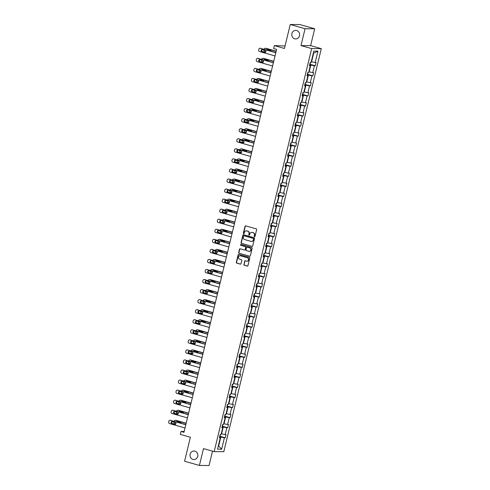 <?xml version="1.0" encoding="UTF-8"?>
<svg xmlns="http://www.w3.org/2000/svg" width="490" height="490" viewBox="0 0 490 490"><rect width="100%" height="100%" fill="white"/><g stroke="black" fill="none" stroke-linecap="round" stroke-linejoin="round"><path stroke-width="0.73" d="M194.946 451.155A4.263 3.926 -89.7 0 0 193.967 451.021A4.263 3.926 -89.7 0 0 190.053 454.726A4.263 3.926 -89.7 0 0 192.95 459.406A4.263 3.926 -89.7 0 0 193.924 459.547A4.263 3.926 -89.7 0 0 197.838 455.835A4.263 3.926 -89.7 0 0 194.946 451.155M296.701 30.539A4.263 3.926 -89.7 0 0 295.727 30.405A4.263 3.926 -89.7 0 0 291.813 34.11A4.263 3.926 -89.7 0 0 294.704 38.79A4.263 3.926 -89.7 0 0 295.678 38.931A4.263 3.926 -89.7 0 0 299.592 35.225A4.263 3.926 -89.7 0 0 296.701 30.539M254.512 236.713A0.459 0.423 -89.7 0 0 255.027 236.382L256.656 229.663A0.655 0.6 -89.7 0 0 256.227 228.861L245.747 225.878A0.655 0.6 -89.7 0 0 245.012 226.349L243.383 233.069A0.459 0.423 -89.7 0 0 243.787 233.644A0.459 0.423 -89.7 0 0 244.198 233.301L244.412 232.432A2.095 1.929 -89.7 0 1 246.764 230.937L247.634 231.188A2.095 1.929 -89.7 0 1 249.006 233.742L248.798 234.612A0.459 0.423 -89.7 0 0 249.202 235.182A0.459 0.423 -89.7 0 0 249.612 234.845L249.827 233.975A2.095 1.929 -89.7 0 1 252.179 232.481L253.048 232.726A2.095 1.929 -89.7 0 1 254.426 235.28L254.212 236.149A0.459 0.423 -89.7 0 0 254.512 236.713M290.239 24.5L299.868 24.549L314.696 28.769L305.068 28.72L290.239 24.5L284.439 48.473L274.351 45.607L273.647 48.541L276.611 49.386L183.977 432.296L181.006 431.451L180.302 434.385L190.383 437.252L184.583 461.231L199.412 465.451L209.046 465.5L212.513 451.161M243.849 264.459A0.655 0.6 -89.7 0 0 244.277 265.255L247.217 266.095A0.655 0.6 -89.7 0 0 247.952 265.629L249.759 258.163A0.655 0.6 -89.7 0 0 249.33 257.366L238.851 254.384A0.655 0.6 -89.7 0 0 238.116 254.849L236.309 262.315A0.655 0.6 -89.7 0 0 236.737 263.112L240.29 264.122A0.655 0.6 -89.7 0 0 241.025 263.657L241.797 260.46A0.655 0.6 -89.7 0 0 241.368 259.663L239.61 259.161A1.752 1.611 -89.7 0 1 240.027 255.719A1.752 1.611 -89.7 0 1 240.425 255.774L247.328 257.74A1.752 1.611 -89.7 0 1 246.905 261.182A1.752 1.611 -89.7 0 1 246.507 261.127L245.355 260.796A0.655 0.6 -89.7 0 0 244.62 261.262L244.112 264.459A0.655 0.6 -89.7 0 0 244.541 265.262L247.481 266.095A0.655 0.6 -89.7 0 0 247.499 266.101M305.068 28.72L300.989 45.576L311.665 48.614L214.167 451.633L203.491 448.595L199.412 465.451M251.976 246.421A0.655 0.6 -89.7 0 0 252.711 245.949L254.518 238.489A0.655 0.6 -89.7 0 0 254.09 237.687L243.61 234.704A0.655 0.6 -89.7 0 0 242.875 235.175L241.068 242.636A0.655 0.6 -89.7 0 0 241.496 243.438L252.24 246.421A0.655 0.6 -89.7 0 0 252.258 246.427M252.142 248.326L250.335 255.792A0.655 0.6 -89.7 0 1 249.6 256.258L239.12 253.275A0.655 0.6 -89.7 0 1 238.691 252.473L239.463 249.281A0.655 0.6 -89.7 0 1 240.198 248.816L244.449 250.023A0.655 0.6 -89.7 0 0 245.184 249.557L245.698 247.438A0.655 0.6 -89.7 0 0 245.263 246.642L240.841 245.38A0.459 0.423 -89.7 0 1 240.951 244.479A0.459 0.423 -89.7 0 1 241.056 244.492L251.713 247.524A0.655 0.6 -89.7 0 1 252.142 248.326M219.508 437.368L220.286 437.76L219.416 437.754L220.194 434.532L221.064 434.538L222.717 427.703L221.847 427.703L222.625 424.475L223.495 424.481L225.149 417.652L224.279 417.645L225.057 414.424L225.927 414.43L227.581 407.594L226.711 407.588L227.489 404.366L228.364 404.373L230.012 397.543L229.142 397.537L229.92 394.315L230.796 394.315L232.45 387.486L231.574 387.48L232.352 384.258L233.228 384.264L234.882 377.429L234.006 377.429L234.79 374.207L235.659 374.207L237.313 367.377L236.437 367.371L237.221 364.15L238.091 364.156L239.745 357.32L238.875 357.32L239.653 354.092L240.523 354.099L242.176 347.269L241.307 347.263L242.085 344.041L242.954 344.047L244.608 337.212L243.738 337.206L244.516 333.984L245.392 333.99L247.04 327.161L246.17 327.155L246.948 323.933L247.824 323.939L249.477 317.104L248.602 317.097L249.379 313.876L250.255 313.882L251.909 307.052L251.033 307.046L251.817 303.825L252.687 303.825L254.341 296.995L253.465 296.989L254.249 293.767L255.119 293.773L256.772 286.938L255.903 286.938L256.68 283.716L257.55 283.716L259.204 276.887L258.334 276.881L259.112 273.659L259.982 273.665L261.636 266.829L260.766 266.829L261.544 263.602L262.413 263.608L264.067 256.778L263.197 256.772L263.975 253.55L264.851 253.557L266.499 246.721L265.629 246.715L266.407 243.493L267.283 243.499L268.937 236.67L268.061 236.664L268.845 233.442L269.714 233.448L271.368 226.613L270.492 226.607L271.276 223.385L272.146 223.391L273.8 216.562L272.924 216.556L273.708 213.334L274.578 213.334L276.231 206.504L275.362 206.498L276.139 203.276L277.009 203.283L278.663 196.447L277.793 196.447L278.571 193.225L279.441 193.225L281.095 186.396L280.225 186.39L281.003 183.168L281.879 183.174L283.526 176.339L282.657 176.339L283.434 173.111L284.31 173.117L285.964 166.288L285.088 166.282L285.866 163.06L286.742 163.066L288.396 156.23L287.52 156.224L288.304 153.003L289.174 153.009L290.827 146.179L289.951 146.173L290.735 142.951L291.605 142.951L293.259 136.122L292.389 136.116L293.167 132.894L294.037 132.9L295.691 126.065L294.821 126.065L295.599 122.843L296.468 122.843L298.122 116.014L297.252 116.008L298.03 112.786L298.906 112.792L300.554 105.956L299.684 105.956L300.462 102.729L301.338 102.735L302.985 95.905L302.116 95.899L302.894 92.677L303.769 92.684L305.423 85.848L304.547 85.848L305.331 82.62L306.201 82.626L307.855 75.797L306.979 75.791L307.763 72.569L308.633 72.575L310.286 65.74L309.417 65.734L310.195 62.512L311.064 62.518L313.827 51.107L317.937 51.132L315.18 62.542L316.05 62.542L315.272 65.764L314.396 65.764L312.749 72.594L313.618 72.6L312.841 75.821L311.965 75.815L310.311 82.651L311.187 82.651L310.409 85.879L309.533 85.873L307.879 92.702L308.755 92.708L307.971 95.93L307.101 95.924L305.448 102.759L306.324 102.765L305.54 105.987L304.67 105.981L303.016 112.81L303.886 112.816L303.108 116.038L302.238 116.032L300.584 122.868L301.454 122.874L300.676 126.095L299.807 126.089L298.153 132.919L299.023 132.925L298.245 136.147L297.369 136.147L295.721 142.976L296.591 142.982L295.813 146.204L294.937 146.198L293.29 153.033L294.159 153.033L293.381 156.255L292.506 156.255L290.852 163.084L291.728 163.09L290.944 166.312L290.074 166.306L288.42 173.142L289.296 173.142L288.512 176.369L287.642 176.363L285.989 183.193L286.858 183.199L286.08 186.421L285.211 186.414L283.557 193.25L284.427 193.256L283.649 196.478L282.779 196.472L281.125 203.301L281.995 203.307L281.217 206.529L280.347 206.529L278.694 213.358L279.563 213.364L278.786 216.586L277.91 216.58L276.262 223.409L277.132 223.416L276.354 226.637L275.478 226.637L273.824 233.467L274.7 233.473L273.922 236.695L273.046 236.688L271.393 243.524L272.269 243.524L271.485 246.752L270.615 246.746L268.961 253.575L269.837 253.581L269.053 256.803L268.183 256.797L266.529 263.632L267.399 263.632L266.621 266.86L265.752 266.854L264.098 273.683L264.968 273.69L264.19 276.911L263.32 276.905L261.666 283.741L262.536 283.747L261.758 286.969L260.882 286.962L259.235 293.792L260.104 293.798L259.326 297.02L258.451 297.02L256.797 303.849L257.673 303.855L256.895 307.077L256.019 307.071L254.365 313.906L255.241 313.906L254.457 317.128L253.587 317.128L251.934 323.957L252.809 323.964L252.025 327.185L251.156 327.179L249.502 334.015L250.372 334.015L249.594 337.243L248.724 337.236L247.07 344.066L247.94 344.072L247.162 347.294L246.292 347.288L244.639 354.123L245.508 354.129L244.731 357.351L243.861 357.345L242.207 364.174L243.077 364.18L242.299 367.402L241.423 367.396L239.775 374.231L240.645 374.238L239.867 377.459L238.991 377.453L237.338 384.283L238.214 384.289L237.43 387.51L236.56 387.51L234.906 394.34L235.782 394.346L234.998 397.568L234.128 397.562L232.474 404.397L233.35 404.397L232.566 407.619L231.696 407.619L230.043 414.448L230.913 414.454L230.135 417.676L229.265 417.67L227.611 424.505L228.481 424.505L227.703 427.733L226.833 427.727L225.18 434.557L226.049 434.563L225.271 437.784L224.396 437.778L221.639 449.189L217.523 449.165L220.286 437.76M311.665 48.614L321.299 48.663L223.795 451.682L214.167 451.633M222.093 426.68L223.244 427.011L221.59 433.846L221.253 433.748M221.59 433.846L225.18 434.557M223.244 427.011L226.833 427.727M221.939 427.311L222.717 427.703M224.524 416.629L225.676 416.959L224.028 423.789L223.685 423.691M224.028 423.789L227.611 424.505M225.676 416.959L229.265 417.67M224.371 417.26L225.149 417.652M226.956 406.571L228.113 406.902L226.46 413.732L226.123 413.64M226.46 413.732L230.043 414.448M228.113 406.902L231.696 407.619M226.803 407.202L227.581 407.594M229.387 396.52L230.545 396.845L228.891 403.68L228.554 403.582M228.891 403.68L232.474 404.397M230.545 396.845L234.128 397.562M229.234 397.151L230.012 397.543M231.819 386.463L232.977 386.794L231.323 393.623L230.986 393.531M231.323 393.623L234.906 394.34M232.977 386.794L236.56 387.51M231.666 387.094L232.45 387.486M234.257 376.412L235.408 376.737L233.755 383.572L233.418 383.474M233.755 383.572L237.338 384.283M235.408 376.737L238.991 377.453M234.104 377.043L234.882 377.429M236.688 366.355L237.84 366.685L236.186 373.515L235.849 373.417M236.186 373.515L239.775 374.231M237.84 366.685L241.423 367.396M236.535 366.986L237.313 367.377M239.12 356.304L240.272 356.628L238.618 363.464L238.281 363.366M238.618 363.464L242.207 364.174M240.272 356.628L243.861 357.345M238.967 356.928L239.745 357.32M241.552 346.246L242.703 346.577L241.056 353.406L240.713 353.308M241.056 353.406L244.639 354.123M242.703 346.577L246.292 347.288M241.399 346.877L242.176 347.269M243.983 336.189L245.141 336.52L243.487 343.349L243.15 343.257M243.487 343.349L247.07 344.066M245.141 336.52L248.724 337.236M243.83 336.82L244.608 337.212M246.415 326.138L247.573 326.469L245.919 333.298L245.582 333.2M245.919 333.298L249.502 334.015M247.573 326.469L251.156 327.179M246.262 326.769L247.04 327.161M248.846 316.081L250.004 316.411L248.35 323.241L248.014 323.149M248.35 323.241L251.934 323.957M250.004 316.411L253.587 317.128M248.693 316.712L249.477 317.104M251.278 306.03L252.436 306.354L250.782 313.19L250.445 313.092M250.782 313.19L254.365 313.906M252.436 306.354L256.019 307.071M251.131 306.66L251.909 307.052M253.716 295.972L254.867 296.303L253.214 303.132L252.877 303.041M253.214 303.132L256.797 303.849M254.867 296.303L258.451 297.02M253.563 296.603L254.341 296.995M256.148 285.921L257.299 286.246L255.645 293.081L255.308 292.983M255.645 293.081L259.235 293.792M257.299 286.246L260.882 286.962M255.994 286.552L256.772 286.938M258.579 275.864L259.731 276.195L258.083 283.024L257.74 282.926M258.083 283.024L261.666 283.741M259.731 276.195L263.32 276.905M258.426 276.495L259.204 276.887M261.011 265.813L262.162 266.137L260.515 272.973L260.178 272.875M260.515 272.973L264.098 273.683M262.162 266.137L265.752 266.854M260.858 266.438L261.636 266.829M263.442 255.756L264.6 256.086L262.946 262.916L262.609 262.818M262.946 262.916L266.529 263.632M264.6 256.086L268.183 256.797M263.289 256.386L264.067 256.778M265.874 245.698L267.032 246.029L265.378 252.858L265.041 252.767M265.378 252.858L268.961 253.575M267.032 246.029L270.615 246.746M265.721 246.329L266.499 246.721M268.306 235.647L269.463 235.972L267.81 242.807L267.473 242.709M267.81 242.807L271.393 243.524M269.463 235.972L273.046 236.688M268.159 236.278L268.937 236.67M270.743 225.59L271.895 225.921L270.241 232.75L269.904 232.658M270.241 232.75L273.824 233.467M271.895 225.921L275.478 226.637M270.59 226.221L271.368 226.613M273.175 215.539L274.327 215.863L272.673 222.699L272.336 222.601M272.673 222.699L276.262 223.409M274.327 215.863L277.91 216.58M273.022 216.17L273.8 216.562M275.607 205.482L276.758 205.812L275.104 212.642L274.768 212.55M275.104 212.642L278.694 213.358M276.758 205.812L280.347 206.529M275.454 206.112L276.231 206.504M278.038 195.43L279.19 195.755L277.542 202.591L277.199 202.493M277.542 202.591L281.125 203.301M279.19 195.755L282.779 196.472M277.885 196.055L278.663 196.447M280.47 185.373L281.628 185.704L279.974 192.533L279.637 192.435M279.974 192.533L283.557 193.25M281.628 185.704L285.211 186.414M280.317 186.004L281.095 186.396M282.901 175.316L284.059 175.647L282.405 182.482L282.069 182.384M282.405 182.482L285.989 183.193M284.059 175.647L287.642 176.363M282.748 175.947L283.526 176.339M285.333 165.265L286.491 165.596L284.837 172.425L284.5 172.327M284.837 172.425L288.42 173.142M286.491 165.596L290.074 166.306M285.18 165.896L285.964 166.288M287.765 155.208L288.922 155.538L287.269 162.368L286.932 162.276M287.269 162.368L290.852 163.084M288.922 155.538L292.506 156.255M287.618 155.838L288.396 156.23M290.203 145.156L291.354 145.481L289.7 152.317L289.363 152.219M289.7 152.317L293.29 153.033M291.354 145.481L294.937 146.198M290.049 145.787L290.827 146.179M292.634 135.099L293.786 135.43L292.132 142.259L291.795 142.167M292.132 142.259L295.721 142.976M293.786 135.43L297.369 136.147M292.481 135.73L293.259 136.122M295.066 125.048L296.217 125.373L294.57 132.208L294.227 132.11M294.57 132.208L298.153 132.919M296.217 125.373L299.807 126.089M294.913 125.679L295.691 126.065M297.497 114.991L298.655 115.322L297.001 122.151L296.664 122.059M297.001 122.151L300.584 122.868M298.655 115.322L302.238 116.032M297.344 115.622L298.122 116.014M299.929 104.94L301.087 105.264L299.433 112.1L299.096 112.002M299.433 112.1L303.016 112.81M301.087 105.264L304.67 105.981M299.776 105.564L300.554 105.956M302.361 94.882L303.518 95.213L301.865 102.043L301.528 101.945M301.865 102.043L305.448 102.759M303.518 95.213L307.101 95.924M302.207 95.513L302.985 95.905M304.792 84.825L305.95 85.156L304.296 91.991L303.959 91.893M304.296 91.991L307.879 92.702M305.95 85.156L309.533 85.873M304.645 85.456L305.423 85.848M307.23 74.774L308.382 75.105L306.728 81.934L306.391 81.836M306.728 81.934L310.311 82.651M308.382 75.105L311.965 75.815M307.077 75.405L307.855 75.797M309.662 64.717L310.813 65.047L309.159 71.877L308.822 71.785M309.159 71.877L312.749 72.594M310.813 65.047L314.396 65.764M309.509 65.348L310.286 65.74M317.937 51.132L313.698 53.122L311.591 61.826L311.254 61.728M311.591 61.826L315.18 62.542M285.045 45.956L274.351 45.607M300.989 45.576L310.623 45.625L314.696 28.769M310.623 45.625L321.299 48.663M184.173 431.463L181.006 431.451M218.35 445.765L218.712 445.765L220.812 437.068L219.661 436.737M218.369 445.673L221.639 449.189M313.698 53.122L313.337 53.122M220.812 437.068L224.396 437.778M309.894 64.239L315.272 65.764M307.463 74.29L312.841 75.821M305.031 84.347L310.409 85.879M302.6 94.399L307.971 95.93M300.162 104.456L305.54 105.987M297.73 114.507L303.108 116.038M295.299 124.564L300.676 126.095M292.867 134.615L298.245 136.147M290.435 144.673L295.813 146.204M288.004 154.73L293.381 156.255M285.572 164.781L290.944 166.312M283.14 174.838L288.512 176.369M280.703 184.889L286.08 186.421M278.271 194.946L283.649 196.478M275.839 204.998L281.217 206.529M273.408 215.055L278.786 216.586M270.976 225.112L276.354 226.637M268.545 235.163L273.922 236.695M266.113 245.221L271.485 246.752M263.675 255.272L269.053 256.803M261.243 265.329L266.621 266.86M258.812 275.38L264.19 276.911M256.38 285.437L261.758 286.969M253.949 295.488L259.326 297.02M251.517 305.546L256.895 307.077M249.085 315.603L254.457 317.128M246.648 325.654L252.025 327.185M244.216 335.711L249.594 337.243M241.784 345.762L247.162 347.294M239.353 355.82L244.731 357.351M236.921 365.871L242.299 367.402M234.489 375.928L239.867 377.459M232.058 385.979L237.43 387.51M229.626 396.036L234.998 397.568M227.189 406.094L232.566 407.619M224.757 416.145L230.135 417.676M222.325 426.202L227.703 427.733M219.894 436.253L225.271 437.784M254.751 236.701A0.459 0.423 -89.7 0 1 254.475 236.156L254.684 235.286A2.095 1.929 -89.7 0 0 253.312 232.726L253.048 232.726M251.829 232.413A2.095 1.929 -89.7 0 1 252.436 232.481L253.312 232.726M246.415 230.876A2.095 1.929 -89.7 0 1 247.021 230.937L247.897 231.188A2.095 1.929 -89.7 0 1 249.269 233.742L249.061 234.612A0.459 0.423 -89.7 0 0 249.337 235.163M245.723 225.878A0.655 0.6 -89.7 0 0 245.27 226.349L243.646 233.069A0.459 0.423 -89.7 0 0 243.922 233.62M243.591 234.698A0.655 0.6 -89.7 0 0 243.138 235.175L241.331 242.642A0.655 0.6 -89.7 0 0 241.76 243.438L252.24 246.421M253.538 238.949A0.459 0.423 -89.7 0 0 253.238 238.391L244.038 235.776A0.459 0.423 -89.7 0 0 243.524 236.1L243.297 237.019A2.095 1.929 -89.7 0 0 244.675 239.573L250.96 241.362A2.095 1.929 -89.7 0 0 253.312 239.867L253.796 238.955A0.459 0.423 -89.7 0 0 253.495 238.391L253.238 238.391M244.087 235.776A0.459 0.423 -89.7 0 1 244.296 235.776L253.495 238.391M251.572 241.429A2.095 1.929 -89.7 0 0 253.575 239.867L253.312 239.867M253.796 238.955L253.575 239.867M249.6 256.258L249.857 256.258A0.655 0.6 -89.7 0 0 249.876 256.264L239.12 253.275M240.18 248.81A0.655 0.6 -89.7 0 0 239.72 249.281L238.949 252.479A0.655 0.6 -89.7 0 0 239.377 253.275M244.724 250.029A0.655 0.6 -89.7 0 0 245.441 249.557L245.956 247.438A0.655 0.6 -89.7 0 0 245.527 246.642L240.841 245.38M241.08 244.504A0.459 0.423 -89.7 0 0 241.105 245.38M248.859 251.278A1.752 1.611 -89.7 0 0 250.862 249.814A1.752 1.611 -89.7 0 0 249.673 247.891L247.248 247.205A0.655 0.6 -89.7 0 0 246.513 247.671L245.998 249.79A0.655 0.6 -89.7 0 0 246.427 250.586L248.859 251.278M249.386 251.333A1.752 1.611 -89.7 0 0 249.937 247.897L249.673 247.891M247.505 247.205L247.248 247.205A0.655 0.6 -89.7 0 1 247.505 247.205L249.937 247.897M245.337 260.79A0.655 0.6 -89.7 0 0 244.884 261.268L244.112 264.459M247.04 261.176A1.752 1.611 -89.7 0 0 247.585 257.74L247.328 257.74M240.155 255.725A1.752 1.611 -89.7 0 1 240.688 255.78L247.585 257.74M238.832 254.377A0.655 0.6 -89.7 0 0 238.373 254.849L236.572 262.315A0.655 0.6 -89.7 0 0 237.001 263.112L240.547 264.122A0.655 0.6 -89.7 0 0 240.572 264.128M276.17 51.193L266.217 48.357A1.335 1.225 90.3 0 0 265.911 48.314L265.255 48.314A1.335 1.225 -89.7 0 0 264.092 49.208M265.255 48.314A1.335 1.225 -89.7 0 1 265.562 48.357L276.133 51.364M265.807 51.873L264.784 51.579A1.335 1.225 -89.7 0 1 263.908 49.962M309.741 64.38L310.623 62.518M267.644 49.57A1.066 0.98 -89.7 0 0 267.099 50.066M271.123 51.211A1.066 0.98 -89.7 0 0 270.407 50.354L267.558 49.545A1.066 0.98 -89.7 0 0 266.542 49.907M275.025 55.946L259.578 51.548A1.335 1.225 -89.7 0 1 258.702 49.925L258.861 49.282A1.335 1.225 -89.7 0 1 260.355 48.326L275.803 52.724M275.846 52.553L260.355 48.326M261.85 51.579A1.066 0.98 90.3 0 1 262.107 49.484A1.066 0.98 90.3 0 1 262.352 49.515L265.2 50.329A1.066 0.98 90.3 0 1 264.943 52.424A1.066 0.98 90.3 0 1 264.698 52.387L262.505 51.585A1.066 0.98 90.3 0 1 262.438 49.539M265.262 52.369L262.505 51.585M260.049 48.283L260.704 48.29A1.335 1.225 90.3 0 1 261.005 48.332M273.739 61.25L263.779 58.414A1.335 1.225 90.3 0 0 263.479 58.371L262.824 58.365A1.335 1.225 -89.7 0 0 261.66 59.266M262.824 58.365A1.335 1.225 -89.7 0 1 263.13 58.408L273.696 61.415M263.375 61.924L262.352 61.636A1.335 1.225 -89.7 0 1 261.476 60.013M307.31 74.437L308.192 72.569M265.213 59.621A1.066 0.98 -89.7 0 0 264.667 60.123M268.692 61.268A1.066 0.98 -89.7 0 0 267.975 60.411L265.127 59.596A1.066 0.98 -89.7 0 0 264.11 59.964M271.307 71.301L261.348 68.471A1.335 1.225 90.3 0 0 261.041 68.422L260.392 68.422A1.335 1.225 -89.7 0 0 259.228 69.317M260.392 68.422A1.335 1.225 -89.7 0 1 260.698 68.465L271.264 71.473M260.943 71.981L259.921 71.687A1.335 1.225 -89.7 0 1 259.045 70.07M304.878 84.488L305.76 82.626M262.781 69.678A1.066 0.98 -89.7 0 0 262.236 70.174M266.26 71.32A1.066 0.98 -89.7 0 0 265.543 70.462L262.695 69.654A1.066 0.98 -89.7 0 0 261.678 70.015M272.587 66.003L257.146 61.605A1.335 1.225 -89.7 0 1 256.27 59.976L256.423 59.333A1.335 1.225 -89.7 0 1 257.924 58.383L273.371 62.781M273.408 62.61L257.924 58.383M259.418 61.636A1.066 0.98 90.3 0 1 259.675 59.535A1.066 0.98 90.3 0 1 259.921 59.572L262.769 60.38A1.066 0.98 90.3 0 1 262.511 62.481A1.066 0.98 90.3 0 1 262.266 62.444L260.074 61.636A1.066 0.98 90.3 0 1 260.006 59.596M262.83 62.42L260.074 61.636M257.618 58.341L258.273 58.341A1.335 1.225 90.3 0 1 258.573 58.383M270.155 76.054L254.714 71.663A1.335 1.225 -89.7 0 1 253.838 70.033L253.992 69.39A1.335 1.225 -89.7 0 1 255.492 68.435L270.939 72.832M270.976 72.661L255.492 68.435M256.987 71.687A1.066 0.98 90.3 0 1 257.244 69.592A1.066 0.98 90.3 0 1 257.489 69.623L260.331 70.438A1.066 0.98 90.3 0 1 260.08 72.532A1.066 0.98 90.3 0 1 259.835 72.496L257.636 71.693A1.066 0.98 90.3 0 1 257.575 69.647M260.398 72.477L257.636 71.693M255.186 68.392L255.835 68.398A1.335 1.225 90.3 0 1 256.141 68.441M268.875 81.358L258.916 78.522A1.335 1.225 90.3 0 0 258.61 78.48L257.961 78.474A1.335 1.225 -89.7 0 0 256.797 79.374M257.961 78.474A1.335 1.225 -89.7 0 1 258.267 78.522L268.832 81.53M258.512 82.032L257.489 81.744A1.335 1.225 -89.7 0 1 256.613 80.121M302.446 94.546L303.328 92.677M260.349 79.735A1.066 0.98 -89.7 0 0 259.804 80.231M263.828 81.377A1.066 0.98 -89.7 0 0 263.106 80.519L260.264 79.705A1.066 0.98 -89.7 0 0 259.247 80.072M267.724 86.111L252.283 81.714A1.335 1.225 -89.7 0 1 251.407 80.091L251.56 79.441A1.335 1.225 -89.7 0 1 253.061 78.492L268.502 82.89M268.545 82.718L253.061 78.492M254.555 81.744A1.066 0.98 90.3 0 1 254.812 79.643A1.066 0.98 90.3 0 1 255.057 79.68L257.899 80.489A1.066 0.98 90.3 0 1 257.648 82.59A1.066 0.98 90.3 0 1 257.403 82.553L255.204 81.744A1.066 0.98 90.3 0 1 255.143 79.705M257.967 82.528L255.204 81.744M252.754 78.449L253.404 78.449A1.335 1.225 90.3 0 1 253.71 78.498M266.444 91.41L256.484 88.58A1.335 1.225 90.3 0 0 256.178 88.537L255.529 88.531A1.335 1.225 -89.7 0 0 254.365 89.431M255.529 88.531A1.335 1.225 -89.7 0 1 255.835 88.574L266.401 91.581M256.08 92.089L255.051 91.795A1.335 1.225 -89.7 0 1 254.175 90.178M300.009 104.603L300.897 102.735M257.918 89.786A1.066 0.98 -89.7 0 0 257.373 90.283M261.397 91.428A1.066 0.98 -89.7 0 0 260.674 90.57L257.826 89.762A1.066 0.98 -89.7 0 0 256.815 90.123M265.292 96.163L249.845 91.771A1.335 1.225 -89.7 0 1 248.975 90.142L249.128 89.499A1.335 1.225 -89.7 0 1 250.629 88.549L266.07 92.941M266.113 92.775L250.629 88.549M252.123 91.795A1.066 0.98 90.3 0 1 252.381 89.701A1.066 0.98 90.3 0 1 252.62 89.737L255.468 90.546A1.066 0.98 90.3 0 1 255.217 92.641A1.066 0.98 90.3 0 1 254.971 92.61L252.773 91.802A1.066 0.98 90.3 0 1 252.711 89.762M255.535 92.586L252.773 91.802M250.323 88.5L250.972 88.506A1.335 1.225 90.3 0 1 251.278 88.549M264.012 101.467L254.053 98.631A1.335 1.225 90.3 0 0 253.746 98.588L253.097 98.588A1.335 1.225 -89.7 0 0 251.927 99.482M253.097 98.588A1.335 1.225 -89.7 0 1 253.404 98.631L263.969 101.638M253.649 102.141L252.62 101.853A1.335 1.225 -89.7 0 1 251.744 100.23M297.577 114.654L298.465 112.786M255.486 99.844A1.066 0.98 -89.7 0 0 254.935 100.34M258.959 101.485A1.066 0.98 -89.7 0 0 258.242 100.628L255.394 99.819A1.066 0.98 -89.7 0 0 254.384 100.181M262.861 106.22L247.413 101.822A1.335 1.225 -89.7 0 1 246.537 100.199L246.697 99.55A1.335 1.225 -89.7 0 1 248.197 98.6L263.638 102.998M263.681 102.827L248.197 98.6M249.692 101.853A1.066 0.98 90.3 0 1 249.943 99.752A1.066 0.98 90.3 0 1 250.188 99.788L253.036 100.597A1.066 0.98 90.3 0 1 252.779 102.698A1.066 0.98 90.3 0 1 252.54 102.661L250.341 101.853A1.066 0.98 90.3 0 1 250.28 99.813M253.103 102.643L250.341 101.853M247.891 98.557L248.54 98.564A1.335 1.225 90.3 0 1 248.846 98.606M261.58 111.524L251.621 108.688A1.335 1.225 90.3 0 0 251.315 108.645L250.666 108.639A1.335 1.225 -89.7 0 0 249.496 109.54M250.666 108.639A1.335 1.225 -89.7 0 1 250.966 108.682L261.538 111.689M251.217 112.198L250.188 111.904A1.335 1.225 -89.7 0 1 249.312 110.287M295.145 124.711L296.034 122.843M253.048 109.895A1.066 0.98 -89.7 0 0 252.503 110.391M256.527 111.536A1.066 0.98 -89.7 0 0 255.811 110.679L252.963 109.87A1.066 0.98 -89.7 0 0 251.952 110.238M260.429 116.277L244.982 111.879A1.335 1.225 -89.7 0 1 244.106 110.25L244.265 109.607A1.335 1.225 -89.7 0 1 245.76 108.658L261.207 113.049M261.25 112.884L245.76 108.658M247.26 111.904A1.066 0.98 90.3 0 1 247.511 109.809A1.066 0.98 90.3 0 1 247.756 109.846L250.604 110.654A1.066 0.98 90.3 0 1 250.347 112.749A1.066 0.98 90.3 0 1 250.102 112.718L247.909 111.91A1.066 0.98 90.3 0 1 247.842 109.87M250.666 112.694L247.909 111.91M245.459 108.615L246.109 108.615A1.335 1.225 90.3 0 1 246.415 108.658M259.143 121.575L249.19 118.739A1.335 1.225 90.3 0 0 248.883 118.696L248.234 118.696A1.335 1.225 -89.7 0 0 247.064 119.591M248.234 118.696A1.335 1.225 -89.7 0 1 248.534 118.739L259.106 121.747M248.779 122.255L247.756 121.961A1.335 1.225 -89.7 0 1 246.88 120.338M292.714 134.762L293.596 132.9M250.617 119.952A1.066 0.98 -89.7 0 0 250.072 120.448M254.096 121.594A1.066 0.98 -89.7 0 0 253.379 120.736L250.531 119.928A1.066 0.98 -89.7 0 0 249.514 120.289M257.997 126.328L242.55 121.93A1.335 1.225 -89.7 0 1 241.674 120.307L241.833 119.664A1.335 1.225 -89.7 0 1 243.328 118.709L258.775 123.106M258.818 122.935L243.328 118.709M244.829 121.961A1.066 0.98 90.3 0 1 245.08 119.866A1.066 0.98 90.3 0 1 245.325 119.897L248.173 120.712A1.066 0.98 90.3 0 1 247.916 122.806A1.066 0.98 90.3 0 1 247.671 122.77L245.478 121.961A1.066 0.98 90.3 0 1 245.41 119.921M248.234 122.751L245.478 121.961M243.022 118.666L243.677 118.672A1.335 1.225 90.3 0 1 243.983 118.715M256.711 131.632L246.752 128.797A1.335 1.225 90.3 0 0 246.452 128.754L245.796 128.748A1.335 1.225 -89.7 0 0 244.632 129.648M245.796 128.748A1.335 1.225 -89.7 0 1 246.103 128.79L256.674 131.798M246.348 132.306L245.325 132.012A1.335 1.225 -89.7 0 1 244.449 130.395M290.282 144.82L291.164 142.951M248.185 130.003A1.066 0.98 -89.7 0 0 247.64 130.499M251.664 131.651A1.066 0.98 -89.7 0 0 250.947 130.793L248.099 129.979A1.066 0.98 -89.7 0 0 247.083 130.346M255.566 136.385L240.118 131.988A1.335 1.225 -89.7 0 1 239.243 130.358L239.402 129.715A1.335 1.225 -89.7 0 1 240.896 128.766L256.344 133.164M256.386 132.992L240.896 128.766M242.391 132.012A1.066 0.98 90.3 0 1 242.648 129.917A1.066 0.98 90.3 0 1 242.893 129.954L245.741 130.763A1.066 0.98 90.3 0 1 245.484 132.857A1.066 0.98 90.3 0 1 245.239 132.827L243.046 132.018A1.066 0.98 90.3 0 1 242.979 129.979M245.802 132.802L243.046 132.018M240.59 128.723L241.245 128.723A1.335 1.225 90.3 0 1 241.546 128.766M254.279 141.684L244.32 138.848A1.335 1.225 90.3 0 0 244.02 138.805L243.365 138.805A1.335 1.225 -89.7 0 0 242.201 139.699M243.365 138.805A1.335 1.225 -89.7 0 1 243.671 138.848L254.237 141.855M243.916 142.363L242.893 142.069A1.335 1.225 -89.7 0 1 242.017 140.452M287.851 154.871L288.733 153.009M245.753 140.06A1.066 0.98 -89.7 0 0 245.208 140.556M249.232 141.702A1.066 0.98 -89.7 0 0 248.516 140.844L245.668 140.036A1.066 0.98 -89.7 0 0 244.651 140.397M251.848 151.741L241.889 148.905A1.335 1.225 90.3 0 0 241.582 148.862L240.933 148.856A1.335 1.225 -89.7 0 0 239.769 149.756M240.933 148.856A1.335 1.225 -89.7 0 1 241.239 148.899L251.805 151.912M241.484 152.415L240.461 152.127A1.335 1.225 -89.7 0 1 239.586 150.504M285.419 164.928L286.301 163.06M243.322 150.112A1.066 0.98 -89.7 0 0 242.777 150.614M246.801 151.759A1.066 0.98 -89.7 0 0 246.078 150.902L243.236 150.087A1.066 0.98 -89.7 0 0 242.219 150.454M249.416 161.792L239.457 158.962A1.335 1.225 90.3 0 0 239.151 158.913L238.501 158.913A1.335 1.225 -89.7 0 0 237.338 159.807M238.501 158.913A1.335 1.225 -89.7 0 1 238.808 158.956L249.373 161.963M239.053 162.472L238.024 162.178A1.335 1.225 -89.7 0 1 237.148 160.561M282.987 174.979L283.869 173.117M240.89 160.169A1.066 0.98 -89.7 0 0 240.345 160.665M244.369 161.81A1.066 0.98 -89.7 0 0 243.646 160.953L240.798 160.144A1.066 0.98 -89.7 0 0 239.788 160.506M246.985 171.849L237.025 169.013A1.335 1.225 90.3 0 0 236.719 168.97L236.07 168.964A1.335 1.225 -89.7 0 0 234.9 169.865M236.07 168.964A1.335 1.225 -89.7 0 1 236.376 169.013L246.942 172.021M236.621 172.523L235.592 172.235A1.335 1.225 -89.7 0 1 234.716 170.612M280.55 185.036L281.438 183.168M238.459 170.226A1.066 0.98 -89.7 0 0 237.907 170.722M241.938 171.868A1.066 0.98 -89.7 0 0 241.215 171.01L238.367 170.195A1.066 0.98 -89.7 0 0 237.356 170.563M244.553 181.9L234.594 179.071A1.335 1.225 90.3 0 0 234.287 179.028L233.638 179.022A1.335 1.225 -89.7 0 0 232.468 179.922M233.638 179.022A1.335 1.225 -89.7 0 1 233.938 179.064L244.51 182.072M234.189 182.58L233.16 182.286A1.335 1.225 -89.7 0 1 232.285 180.669M278.118 195.094L279.006 193.225M236.027 180.277A1.066 0.98 -89.7 0 0 235.476 180.773M239.5 181.919A1.066 0.98 -89.7 0 0 238.783 181.061L235.935 180.253A1.066 0.98 -89.7 0 0 234.924 180.614M242.115 191.958L232.162 189.122A1.335 1.225 90.3 0 0 231.856 189.079L231.207 189.079A1.335 1.225 -89.7 0 0 230.037 189.973M231.207 189.079A1.335 1.225 -89.7 0 1 231.507 189.122L242.078 192.129M231.758 192.631L230.729 192.343A1.335 1.225 -89.7 0 1 229.853 190.72M275.686 205.145L276.568 203.276M233.589 190.334A1.066 0.98 -89.7 0 0 233.044 190.831M237.068 191.976A1.066 0.98 -89.7 0 0 236.352 191.118L233.503 190.31A1.066 0.98 -89.7 0 0 232.487 190.671M239.684 202.015L229.724 199.179A1.335 1.225 90.3 0 0 229.424 199.136L228.769 199.13A1.335 1.225 -89.7 0 0 227.605 200.03M228.769 199.13A1.335 1.225 -89.7 0 1 229.075 199.173L239.647 202.18M229.32 202.689L228.297 202.395A1.335 1.225 -89.7 0 1 227.421 200.778M273.255 215.202L274.137 213.334M231.157 200.386A1.066 0.98 -89.7 0 0 230.612 200.882M234.637 202.027A1.066 0.98 -89.7 0 0 233.92 201.169L231.072 200.361A1.066 0.98 -89.7 0 0 230.055 200.729M237.252 212.066L227.293 209.23A1.335 1.225 90.3 0 0 226.993 209.187L226.337 209.187A1.335 1.225 -89.7 0 0 225.173 210.081M226.337 209.187A1.335 1.225 -89.7 0 1 226.643 209.23L237.209 212.237M226.888 212.746L225.865 212.452A1.335 1.225 -89.7 0 1 224.99 210.835M270.823 225.253L271.705 223.391M228.726 210.443A1.066 0.98 -89.7 0 0 228.181 210.939M232.205 212.084A1.066 0.98 -89.7 0 0 231.488 211.227L228.64 210.418A1.066 0.98 -89.7 0 0 227.623 210.78M234.82 222.123L224.861 219.287A1.335 1.225 90.3 0 0 224.555 219.244L223.906 219.238A1.335 1.225 -89.7 0 0 222.742 220.139M223.906 219.238A1.335 1.225 -89.7 0 1 224.212 219.281L234.777 222.289M224.457 222.797L223.434 222.503A1.335 1.225 -89.7 0 1 222.558 220.886M268.391 235.31L269.273 233.442M226.294 220.494A1.066 0.98 -89.7 0 0 225.749 220.996M229.773 222.142A1.066 0.98 -89.7 0 0 229.057 221.284L226.209 220.469A1.066 0.98 -89.7 0 0 225.192 220.837M232.389 232.174L222.429 229.338A1.335 1.225 90.3 0 0 222.123 229.296L221.474 229.296A1.335 1.225 -89.7 0 0 220.31 230.19M221.474 229.296A1.335 1.225 -89.7 0 1 221.78 229.338L232.346 232.346M222.025 232.854L221.002 232.56A1.335 1.225 -89.7 0 1 220.12 230.943M265.96 245.361L266.842 243.499M223.863 230.551A1.066 0.98 -89.7 0 0 223.318 231.047M227.342 232.193A1.066 0.98 -89.7 0 0 226.619 231.335L223.777 230.527A1.066 0.98 -89.7 0 0 222.76 230.888M253.128 146.437L237.687 142.045A1.335 1.225 -89.7 0 1 236.811 140.416L236.964 139.773A1.335 1.225 -89.7 0 1 238.465 138.817L253.912 143.215M253.949 143.043L238.465 138.817M239.959 142.069A1.066 0.98 90.3 0 1 240.216 139.975A1.066 0.98 90.3 0 1 240.461 140.005L243.31 140.82A1.066 0.98 90.3 0 1 243.052 142.915A1.066 0.98 90.3 0 1 242.807 142.878L240.608 142.076A1.066 0.98 90.3 0 1 240.547 140.03M243.371 142.86L240.608 142.076M238.158 138.774L238.808 138.78A1.335 1.225 90.3 0 1 239.114 138.823M250.696 156.494L235.255 152.096A1.335 1.225 -89.7 0 1 234.379 150.473L234.532 149.824A1.335 1.225 -89.7 0 1 236.033 148.874L251.48 153.272M251.517 153.101L236.033 148.874M237.528 152.127A1.066 0.98 90.3 0 1 237.785 150.026A1.066 0.98 90.3 0 1 238.03 150.062L240.872 150.871A1.066 0.98 90.3 0 1 240.621 152.972A1.066 0.98 90.3 0 1 240.376 152.935L238.177 152.127A1.066 0.98 90.3 0 1 238.116 150.087M240.939 152.911L238.177 152.127M235.727 148.831L236.376 148.831A1.335 1.225 90.3 0 1 236.682 148.88M248.265 166.545L232.817 162.153A1.335 1.225 -89.7 0 1 231.948 160.524L232.101 159.881A1.335 1.225 -89.7 0 1 233.601 158.932L249.043 163.323M249.085 163.152L233.601 158.932M235.096 162.178A1.066 0.98 90.3 0 1 235.353 160.083A1.066 0.98 90.3 0 1 235.592 160.114L238.44 160.928A1.066 0.98 90.3 0 1 238.189 163.023A1.066 0.98 90.3 0 1 237.944 162.986L235.745 162.184A1.066 0.98 90.3 0 1 235.684 160.144M238.507 162.968L235.745 162.184M233.295 158.882L233.944 158.889A1.335 1.225 90.3 0 1 234.251 158.932M245.833 176.602L230.386 172.204A1.335 1.225 -89.7 0 1 229.516 170.581L229.669 169.932A1.335 1.225 -89.7 0 1 231.17 168.983L246.611 173.38M246.654 173.209L231.17 168.983M232.664 172.235A1.066 0.98 90.3 0 1 232.915 170.134A1.066 0.98 90.3 0 1 233.16 170.171L236.009 170.979A1.066 0.98 90.3 0 1 235.751 173.08A1.066 0.98 90.3 0 1 235.512 173.043L233.314 172.235A1.066 0.98 90.3 0 1 233.252 170.195M236.076 173.025L233.314 172.235M230.864 168.94L231.513 168.946A1.335 1.225 90.3 0 1 231.819 168.989M243.401 186.653L227.954 182.262A1.335 1.225 -89.7 0 1 227.078 180.632L227.238 179.989A1.335 1.225 -89.7 0 1 228.732 179.04L244.179 183.432M244.222 183.266L228.732 179.04M230.233 182.286A1.066 0.98 90.3 0 1 230.484 180.191A1.066 0.98 90.3 0 1 230.729 180.228L233.577 181.037A1.066 0.98 90.3 0 1 233.32 183.131A1.066 0.98 90.3 0 1 233.081 183.101L230.882 182.292A1.066 0.98 90.3 0 1 230.815 180.253M233.638 183.076L230.882 182.292M228.432 178.997L229.081 178.997A1.335 1.225 90.3 0 1 229.387 179.04M240.97 196.711L225.523 192.313A1.335 1.225 -89.7 0 1 224.647 190.69L224.806 190.047A1.335 1.225 -89.7 0 1 226.3 189.091L241.748 193.489M241.791 193.317L226.3 189.091M227.801 192.343A1.066 0.98 90.3 0 1 228.052 190.243A1.066 0.98 90.3 0 1 228.297 190.279L231.145 191.088A1.066 0.98 90.3 0 1 230.888 193.189A1.066 0.98 90.3 0 1 230.643 193.152L228.45 192.343A1.066 0.98 90.3 0 1 228.383 190.304M231.207 193.133L228.45 192.343M226 189.048L226.65 189.054A1.335 1.225 90.3 0 1 226.956 189.097M238.538 206.768L223.091 202.37A1.335 1.225 -89.7 0 1 222.215 200.741L222.374 200.098A1.335 1.225 -89.7 0 1 223.869 199.148L239.316 203.54M239.359 203.375L223.869 199.148M225.363 202.395A1.066 0.98 90.3 0 1 225.621 200.3A1.066 0.98 90.3 0 1 225.865 200.337L228.714 201.145A1.066 0.98 90.3 0 1 228.456 203.24A1.066 0.98 90.3 0 1 228.211 203.209L226.019 202.401A1.066 0.98 90.3 0 1 225.951 200.361M228.775 203.185L226.019 202.401M223.563 199.105L224.218 199.105A1.335 1.225 90.3 0 1 224.518 199.148M236.1 216.819L220.659 212.421A1.335 1.225 -89.7 0 1 219.783 210.798L219.936 210.155A1.335 1.225 -89.7 0 1 221.437 209.199L236.884 213.597M236.921 213.426L221.437 209.199M222.932 212.452A1.066 0.98 90.3 0 1 223.189 210.357A1.066 0.98 90.3 0 1 223.434 210.388L226.282 211.202A1.066 0.98 90.3 0 1 226.025 213.297A1.066 0.98 90.3 0 1 225.78 213.26L223.587 212.458A1.066 0.98 90.3 0 1 223.52 210.412M226.343 213.242L223.587 212.458M221.131 209.157L221.786 209.163A1.335 1.225 90.3 0 1 222.086 209.206M233.669 226.876L218.228 222.478A1.335 1.225 -89.7 0 1 217.352 220.849L217.505 220.206A1.335 1.225 -89.7 0 1 219.006 219.257L234.453 223.654M234.489 223.483L219.006 219.257M220.5 222.509A1.066 0.98 90.3 0 1 220.757 220.408A1.066 0.98 90.3 0 1 221.002 220.445L223.844 221.253A1.066 0.98 90.3 0 1 223.593 223.354A1.066 0.98 90.3 0 1 223.348 223.318L221.149 222.509A1.066 0.98 90.3 0 1 221.088 220.469M223.912 223.293L221.149 222.509M218.699 219.214L219.349 219.214A1.335 1.225 90.3 0 1 219.655 219.257M231.237 236.927L215.79 232.536A1.335 1.225 -89.7 0 1 214.92 230.906L215.073 230.263A1.335 1.225 -89.7 0 1 216.574 229.308L232.015 233.706M232.058 233.534L216.574 229.308M218.068 232.56A1.066 0.98 90.3 0 1 218.326 230.465A1.066 0.98 90.3 0 1 218.565 230.496L221.413 231.311A1.066 0.98 90.3 0 1 221.162 233.405A1.066 0.98 90.3 0 1 220.917 233.369L218.718 232.566A1.066 0.98 90.3 0 1 218.656 230.521M221.48 233.35L218.718 232.566M216.268 229.265L216.917 229.271A1.335 1.225 90.3 0 1 217.223 229.314M229.957 242.232L219.998 239.396A1.335 1.225 90.3 0 0 219.692 239.353L219.042 239.347A1.335 1.225 -89.7 0 0 217.879 240.247M219.042 239.347A1.335 1.225 -89.7 0 1 219.349 239.389L229.914 242.403M219.594 242.905L218.565 242.617A1.335 1.225 -89.7 0 1 217.689 240.994M263.522 255.419L264.41 253.55M221.431 240.602A1.066 0.98 -89.7 0 0 220.886 241.105M224.91 242.25A1.066 0.98 -89.7 0 0 224.187 241.392L221.339 240.578A1.066 0.98 -89.7 0 0 220.329 240.945M228.806 246.985L213.358 242.587A1.335 1.225 -89.7 0 1 212.489 240.964L212.642 240.314A1.335 1.225 -89.7 0 1 214.142 239.365L229.583 243.763M229.626 243.591L214.142 239.365M215.637 242.617A1.066 0.98 90.3 0 1 215.894 240.517A1.066 0.98 90.3 0 1 216.133 240.553L218.981 241.362A1.066 0.98 90.3 0 1 218.73 243.463A1.066 0.98 90.3 0 1 218.485 243.426L216.286 242.617A1.066 0.98 90.3 0 1 216.225 240.578M219.048 243.401L216.286 242.617M213.836 239.322L214.485 239.322A1.335 1.225 90.3 0 1 214.792 239.371M227.525 252.283L217.566 249.453A1.335 1.225 90.3 0 0 217.26 249.404L216.611 249.404A1.335 1.225 -89.7 0 0 215.441 250.298M216.611 249.404A1.335 1.225 -89.7 0 1 216.917 249.447L227.483 252.454M217.162 252.963L216.133 252.668A1.335 1.225 -89.7 0 1 215.257 251.052M261.09 265.47L261.979 263.608M218.999 250.66A1.066 0.98 -89.7 0 0 218.448 251.156M222.472 252.301A1.066 0.98 -89.7 0 0 221.756 251.444L218.907 250.635A1.066 0.98 -89.7 0 0 217.897 250.996M226.374 257.036L210.927 252.644A1.335 1.225 -89.7 0 1 210.051 251.015L210.21 250.372A1.335 1.225 -89.7 0 1 211.704 249.422L227.152 253.814M227.195 253.649L211.704 249.422M213.205 252.668A1.066 0.98 90.3 0 1 213.456 250.574A1.066 0.98 90.3 0 1 213.701 250.604L216.549 251.419A1.066 0.98 90.3 0 1 216.292 253.514A1.066 0.98 90.3 0 1 216.053 253.483L213.854 252.675A1.066 0.98 90.3 0 1 213.793 250.635M216.617 253.459L213.854 252.675M211.404 249.373L212.054 249.379A1.335 1.225 90.3 0 1 212.36 249.422M225.088 262.34L215.135 259.504A1.335 1.225 90.3 0 0 214.828 259.461L214.179 259.455A1.335 1.225 -89.7 0 0 213.009 260.355M214.179 259.455A1.335 1.225 -89.7 0 1 214.479 259.504L225.051 262.511M214.73 263.014L213.701 262.726A1.335 1.225 -89.7 0 1 212.825 261.103M258.659 275.527L259.541 273.659M216.562 260.717A1.066 0.98 -89.7 0 0 216.017 261.213M220.041 262.358A1.066 0.98 -89.7 0 0 219.324 261.501L216.476 260.692A1.066 0.98 -89.7 0 0 215.465 261.054M223.942 267.093L208.495 262.695A1.335 1.225 -89.7 0 1 207.619 261.072L207.778 260.423A1.335 1.225 -89.7 0 1 209.273 259.473L224.72 263.871M224.763 263.7L209.273 259.473M210.774 262.726A1.066 0.98 90.3 0 1 211.025 260.625A1.066 0.98 90.3 0 1 211.27 260.662L214.118 261.47A1.066 0.98 90.3 0 1 213.861 263.571A1.066 0.98 90.3 0 1 213.615 263.534L211.423 262.726A1.066 0.98 90.3 0 1 211.355 260.686M214.179 263.516L211.423 262.726M208.973 259.43L209.622 259.437A1.335 1.225 90.3 0 1 209.928 259.48M222.656 272.391L212.703 269.561A1.335 1.225 90.3 0 0 212.397 269.518L211.747 269.512A1.335 1.225 -89.7 0 0 210.578 270.413M211.747 269.512A1.335 1.225 -89.7 0 1 212.048 269.555L222.619 272.562M212.293 273.071L211.27 272.777A1.335 1.225 -89.7 0 1 210.394 271.16M256.227 285.584L257.109 283.716M214.13 270.768A1.066 0.98 -89.7 0 0 213.585 271.264M217.609 272.409A1.066 0.98 -89.7 0 0 216.892 271.552L214.044 270.743A1.066 0.98 -89.7 0 0 213.028 271.111M221.511 277.15L206.063 272.752A1.335 1.225 -89.7 0 1 205.188 271.123L205.347 270.48A1.335 1.225 -89.7 0 1 206.841 269.531L222.289 273.922M222.331 273.757L206.841 269.531M208.336 272.777A1.066 0.98 90.3 0 1 208.593 270.682A1.066 0.98 90.3 0 1 208.838 270.719L211.686 271.527A1.066 0.98 90.3 0 1 211.429 273.622A1.066 0.98 90.3 0 1 211.184 273.591L208.991 272.783A1.066 0.98 90.3 0 1 208.924 270.743M211.747 273.567L208.991 272.783M206.535 269.488L207.19 269.488A1.335 1.225 90.3 0 1 207.49 269.531M220.224 282.448L210.265 279.612A1.335 1.225 90.3 0 0 209.965 279.57L209.31 279.57A1.335 1.225 -89.7 0 0 208.146 280.464M209.31 279.57A1.335 1.225 -89.7 0 1 209.616 279.612L220.188 282.62M209.861 283.128L208.838 282.834A1.335 1.225 -89.7 0 1 207.962 281.211M253.796 295.635L254.678 293.767M211.698 280.825A1.066 0.98 -89.7 0 0 211.153 281.321M215.177 282.467A1.066 0.98 -89.7 0 0 214.461 281.609L211.613 280.801A1.066 0.98 -89.7 0 0 210.596 281.162M219.073 287.201L203.632 282.804A1.335 1.225 -89.7 0 1 202.756 281.18L202.909 280.537A1.335 1.225 -89.7 0 1 204.41 279.582L219.857 283.98M219.894 283.808L204.41 279.582M205.904 282.834A1.066 0.98 90.3 0 1 206.161 280.733A1.066 0.98 90.3 0 1 206.406 280.77L209.255 281.579A1.066 0.98 90.3 0 1 208.997 283.679A1.066 0.98 90.3 0 1 208.752 283.643L206.56 282.834A1.066 0.98 90.3 0 1 206.492 280.795M209.316 283.624L206.56 282.834M204.103 279.539L204.759 279.545A1.335 1.225 90.3 0 1 205.059 279.588M217.793 292.506L207.834 289.67A1.335 1.225 90.3 0 0 207.527 289.627L206.878 289.621A1.335 1.225 -89.7 0 0 205.714 290.521M206.878 289.621A1.335 1.225 -89.7 0 1 207.184 289.664L217.75 292.671M207.429 293.179L206.406 292.885A1.335 1.225 -89.7 0 1 205.531 291.268M251.364 305.693L252.246 303.825M209.267 290.876A1.066 0.98 -89.7 0 0 208.722 291.372M212.746 292.518A1.066 0.98 -89.7 0 0 212.029 291.666L209.181 290.852A1.066 0.98 -89.7 0 0 208.164 291.219M216.641 297.259L201.2 292.861A1.335 1.225 -89.7 0 1 200.324 291.232L200.477 290.588A1.335 1.225 -89.7 0 1 201.978 289.639L217.425 294.037M217.462 293.865L201.978 289.639M203.472 292.885A1.066 0.98 90.3 0 1 203.73 290.791A1.066 0.98 90.3 0 1 203.975 290.827L206.823 291.636A1.066 0.98 90.3 0 1 206.566 293.731A1.066 0.98 90.3 0 1 206.321 293.7L204.122 292.891A1.066 0.98 90.3 0 1 204.061 290.852M206.884 293.675L204.122 292.891M201.672 289.596L202.321 289.596A1.335 1.225 90.3 0 1 202.627 289.639M215.361 302.557L205.402 299.721A1.335 1.225 90.3 0 0 205.096 299.678L204.446 299.678A1.335 1.225 -89.7 0 0 203.283 300.572M204.446 299.678A1.335 1.225 -89.7 0 1 204.753 299.721L215.318 302.728M204.998 303.237L203.975 302.943A1.335 1.225 -89.7 0 1 203.099 301.326M248.932 315.744L249.814 313.882M206.835 300.934A1.066 0.98 -89.7 0 0 206.29 301.43M210.314 302.575A1.066 0.98 -89.7 0 0 209.591 301.718L206.749 300.909A1.066 0.98 -89.7 0 0 205.733 301.27M214.21 307.31L198.769 302.912A1.335 1.225 -89.7 0 1 197.893 301.289L198.046 300.646A1.335 1.225 -89.7 0 1 199.546 299.69L214.988 304.088M215.03 303.916L199.546 299.69M201.041 302.943A1.066 0.98 90.3 0 1 201.298 300.848A1.066 0.98 90.3 0 1 201.543 300.878L204.385 301.693A1.066 0.98 90.3 0 1 204.134 303.788A1.066 0.98 90.3 0 1 203.889 303.751L201.69 302.949A1.066 0.98 90.3 0 1 201.629 300.903M204.453 303.733L201.69 302.949M199.24 299.647L199.889 299.653A1.335 1.225 90.3 0 1 200.196 299.696M212.93 312.614L202.97 309.778A1.335 1.225 90.3 0 0 202.664 309.735L202.015 309.729A1.335 1.225 -89.7 0 0 200.851 310.629M202.015 309.729A1.335 1.225 -89.7 0 1 202.321 309.772L212.887 312.779M202.566 313.288L201.537 313A1.335 1.225 -89.7 0 1 200.661 311.377M246.495 325.801L247.383 323.933M204.404 310.985A1.066 0.98 -89.7 0 0 203.858 311.487M207.882 312.632A1.066 0.98 -89.7 0 0 207.16 311.775L204.312 310.96A1.066 0.98 -89.7 0 0 203.301 311.328M210.498 322.665L200.539 319.835A1.335 1.225 90.3 0 0 200.232 319.786L199.583 319.786A1.335 1.225 -89.7 0 0 198.413 320.68M199.583 319.786A1.335 1.225 -89.7 0 1 199.889 319.829L210.455 322.837M200.134 323.345L199.105 323.051A1.335 1.225 -89.7 0 1 198.23 321.434M244.063 335.852L244.951 333.99M201.972 321.042A1.066 0.98 -89.7 0 0 201.421 321.538M205.451 322.683A1.066 0.98 -89.7 0 0 204.728 321.826L201.88 321.017A1.066 0.98 -89.7 0 0 200.869 321.379M208.066 332.722L198.107 329.886A1.335 1.225 90.3 0 0 197.801 329.844L197.151 329.837A1.335 1.225 -89.7 0 0 195.982 330.738M197.151 329.837A1.335 1.225 -89.7 0 1 197.452 329.886L208.023 332.894M197.703 333.396L196.674 333.108A1.335 1.225 -89.7 0 1 195.798 331.485M241.631 345.909L242.519 344.041M199.534 331.099A1.066 0.98 -89.7 0 0 198.989 331.595M203.013 332.741A1.066 0.98 -89.7 0 0 202.297 331.883L199.448 331.069A1.066 0.98 -89.7 0 0 198.438 331.436M205.629 342.773L195.675 339.944A1.335 1.225 90.3 0 0 195.369 339.901L194.72 339.895A1.335 1.225 -89.7 0 0 193.55 340.789M194.72 339.895A1.335 1.225 -89.7 0 1 195.02 339.938L205.592 342.945M195.271 343.453L194.242 343.159A1.335 1.225 -89.7 0 1 193.366 341.542M239.2 355.967L240.082 354.099M197.103 341.15A1.066 0.98 -89.7 0 0 196.557 341.646M200.582 342.792A1.066 0.98 -89.7 0 0 199.865 341.934L197.017 341.126A1.066 0.98 -89.7 0 0 196 341.487M203.197 352.831L193.238 349.995A1.335 1.225 90.3 0 0 192.938 349.952L192.282 349.952A1.335 1.225 -89.7 0 0 191.118 350.846M192.282 349.952A1.335 1.225 -89.7 0 1 192.588 349.995L203.16 353.002M192.833 353.504L191.811 353.216A1.335 1.225 -89.7 0 1 190.935 351.593M236.768 366.018L237.65 364.15M194.671 351.208A1.066 0.98 -89.7 0 0 194.126 351.704M198.15 352.849A1.066 0.98 -89.7 0 0 197.433 351.991L194.585 351.183A1.066 0.98 -89.7 0 0 193.568 351.544M200.765 362.882L190.806 360.052A1.335 1.225 90.3 0 0 190.506 360.009L189.851 360.003A1.335 1.225 -89.7 0 0 188.687 360.903M189.851 360.003A1.335 1.225 -89.7 0 1 190.157 360.046L200.722 363.053M190.402 363.562L189.379 363.268A1.335 1.225 -89.7 0 1 188.503 361.651M234.336 376.075L235.218 374.207M192.239 361.259A1.066 0.98 -89.7 0 0 191.694 361.755M195.718 362.9A1.066 0.98 -89.7 0 0 195.002 362.043L192.154 361.234A1.066 0.98 -89.7 0 0 191.137 361.602M198.334 372.939L188.374 370.103A1.335 1.225 90.3 0 0 188.068 370.06L187.419 370.06A1.335 1.225 -89.7 0 0 186.255 370.954M187.419 370.06A1.335 1.225 -89.7 0 1 187.725 370.103L198.291 373.111M187.97 373.619L186.947 373.325A1.335 1.225 -89.7 0 1 186.071 371.702M231.905 386.126L232.787 384.264M189.808 371.316A1.066 0.98 -89.7 0 0 189.263 371.812M193.287 372.957A1.066 0.98 -89.7 0 0 192.564 372.1L189.722 371.291A1.066 0.98 -89.7 0 0 188.705 371.653M195.902 382.996L185.943 380.16A1.335 1.225 90.3 0 0 185.637 380.118L184.987 380.111A1.335 1.225 -89.7 0 0 183.824 381.012M184.987 380.111A1.335 1.225 -89.7 0 1 185.293 380.154L195.859 383.162M185.539 383.67L184.516 383.376A1.335 1.225 -89.7 0 1 183.634 381.759M229.473 396.183L230.355 394.315M187.376 381.367A1.066 0.98 -89.7 0 0 186.831 381.863M190.855 383.009A1.066 0.98 -89.7 0 0 190.132 382.157L187.29 381.343A1.066 0.98 -89.7 0 0 186.274 381.71M193.47 393.047L183.511 390.212A1.335 1.225 90.3 0 0 183.205 390.169L182.556 390.169A1.335 1.225 -89.7 0 0 181.392 391.063M182.556 390.169A1.335 1.225 -89.7 0 1 182.862 390.212L193.428 393.219M183.107 393.727L182.078 393.433A1.335 1.225 -89.7 0 1 181.202 391.816M227.035 406.235L227.924 404.373M184.944 391.424A1.066 0.98 -89.7 0 0 184.393 391.92M188.423 393.066A1.066 0.98 -89.7 0 0 187.701 392.208L184.853 391.4A1.066 0.98 -89.7 0 0 183.842 391.761M191.039 403.105L181.079 400.269A1.335 1.225 90.3 0 0 180.773 400.226L180.124 400.22A1.335 1.225 -89.7 0 0 178.954 401.12M180.124 400.22A1.335 1.225 -89.7 0 1 180.43 400.263L190.996 403.276M180.675 403.778L179.646 403.49A1.335 1.225 -89.7 0 1 178.77 401.867M224.604 416.292L225.492 414.424M182.513 401.475A1.066 0.98 -89.7 0 0 181.962 401.978M185.986 403.123A1.066 0.98 -89.7 0 0 185.269 402.266L182.421 401.451A1.066 0.98 -89.7 0 0 181.41 401.818M211.778 317.367L196.331 312.969A1.335 1.225 -89.7 0 1 195.461 311.34L195.614 310.697A1.335 1.225 -89.7 0 1 197.115 309.747L212.556 314.145M212.599 313.974L197.115 309.747M198.609 313A1.066 0.98 90.3 0 1 198.867 310.899A1.066 0.98 90.3 0 1 199.105 310.936L201.954 311.744A1.066 0.98 90.3 0 1 201.702 313.845A1.066 0.98 90.3 0 1 201.457 313.808L199.258 313A1.066 0.98 90.3 0 1 199.197 310.96M202.021 313.784L199.258 313M196.809 309.704L197.458 309.704A1.335 1.225 90.3 0 1 197.764 309.747M209.346 327.418L193.899 323.026A1.335 1.225 -89.7 0 1 193.023 321.397L193.183 320.754A1.335 1.225 -89.7 0 1 194.683 319.799L210.124 324.196M210.167 324.025L194.683 319.799M196.178 323.051A1.066 0.98 90.3 0 1 196.429 320.956A1.066 0.98 90.3 0 1 196.674 320.987L199.522 321.801A1.066 0.98 90.3 0 1 199.265 323.896A1.066 0.98 90.3 0 1 199.026 323.859L196.827 323.057A1.066 0.98 90.3 0 1 196.766 321.011M199.589 323.841L196.827 323.057M194.377 319.756L195.026 319.762A1.335 1.225 90.3 0 1 195.332 319.805M206.915 337.475L191.468 333.077A1.335 1.225 -89.7 0 1 190.592 331.454L190.751 330.805A1.335 1.225 -89.7 0 1 192.245 329.856L207.693 334.254M207.736 334.082L192.245 329.856M193.746 333.108A1.066 0.98 90.3 0 1 193.997 331.007A1.066 0.98 90.3 0 1 194.242 331.044L197.09 331.853A1.066 0.98 90.3 0 1 196.833 333.953A1.066 0.98 90.3 0 1 196.594 333.917L194.395 333.108A1.066 0.98 90.3 0 1 194.328 331.069M197.151 333.892L194.395 333.108M191.945 329.813L192.595 329.813A1.335 1.225 90.3 0 1 192.901 329.862M204.483 347.526L189.036 343.135A1.335 1.225 -89.7 0 1 188.16 341.505L188.319 340.862A1.335 1.225 -89.7 0 1 189.814 339.913L205.261 344.305M205.304 344.139L189.814 339.913M191.314 343.159A1.066 0.98 90.3 0 1 191.566 341.065A1.066 0.98 90.3 0 1 191.811 341.101L194.659 341.91A1.066 0.98 90.3 0 1 194.401 344.005A1.066 0.98 90.3 0 1 194.156 343.974L191.964 343.165A1.066 0.98 90.3 0 1 191.896 341.126M194.72 343.949L191.964 343.165M189.514 339.864L190.163 339.87A1.335 1.225 90.3 0 1 190.469 339.913M202.052 357.584L186.604 353.186A1.335 1.225 -89.7 0 1 185.728 351.563L185.888 350.913A1.335 1.225 -89.7 0 1 187.382 349.964L202.829 354.362M202.872 354.19L187.382 349.964M188.877 353.216A1.066 0.98 90.3 0 1 189.134 351.116A1.066 0.98 90.3 0 1 189.379 351.152L192.227 351.961A1.066 0.98 90.3 0 1 191.97 354.062A1.066 0.98 90.3 0 1 191.725 354.025L189.532 353.216A1.066 0.98 90.3 0 1 189.465 351.177M192.288 354.007L189.532 353.216M187.076 349.921L187.731 349.927A1.335 1.225 90.3 0 1 188.031 349.97M199.614 367.641L184.173 363.243A1.335 1.225 -89.7 0 1 183.297 361.614L183.45 360.971A1.335 1.225 -89.7 0 1 184.951 360.021L200.398 364.413M200.435 364.248L184.951 360.021M186.445 363.268A1.066 0.98 90.3 0 1 186.702 361.173A1.066 0.98 90.3 0 1 186.947 361.21L189.795 362.018A1.066 0.98 90.3 0 1 189.538 364.113A1.066 0.98 90.3 0 1 189.293 364.082L187.1 363.274A1.066 0.98 90.3 0 1 187.033 361.234M189.857 364.058L187.1 363.274M184.644 359.979L185.293 359.979A1.335 1.225 90.3 0 1 185.6 360.021M197.182 377.692L181.741 373.294A1.335 1.225 -89.7 0 1 180.865 371.671L181.018 371.028A1.335 1.225 -89.7 0 1 182.519 370.073L197.966 374.47M198.003 374.299L182.519 370.073M184.013 373.325A1.066 0.98 90.3 0 1 184.271 371.23A1.066 0.98 90.3 0 1 184.516 371.261L187.358 372.069A1.066 0.98 90.3 0 1 187.107 374.17A1.066 0.98 90.3 0 1 186.862 374.133L184.663 373.325A1.066 0.98 90.3 0 1 184.601 371.285M187.425 374.115L184.663 373.325M182.213 370.03L182.862 370.036A1.335 1.225 90.3 0 1 183.168 370.079M194.75 387.749L179.303 383.352A1.335 1.225 -89.7 0 1 178.434 381.722L178.587 381.079A1.335 1.225 -89.7 0 1 180.087 380.13L195.528 384.527M195.571 384.356L180.087 380.13M181.582 383.376A1.066 0.98 90.3 0 1 181.839 381.281A1.066 0.98 90.3 0 1 182.078 381.318L184.926 382.127A1.066 0.98 90.3 0 1 184.675 384.221A1.066 0.98 90.3 0 1 184.43 384.191L182.231 383.382A1.066 0.98 90.3 0 1 182.17 381.343M184.993 384.166L182.231 383.382M179.781 380.087L180.43 380.087A1.335 1.225 90.3 0 1 180.737 380.13M192.319 397.8L176.872 393.409A1.335 1.225 -89.7 0 1 176.002 391.78L176.155 391.136A1.335 1.225 -89.7 0 1 177.656 390.181L193.097 394.579M193.14 394.407L177.656 390.181M179.15 393.433A1.066 0.98 90.3 0 1 179.407 391.339A1.066 0.98 90.3 0 1 179.646 391.369L182.494 392.184A1.066 0.98 90.3 0 1 182.243 394.279A1.066 0.98 90.3 0 1 181.998 394.242L179.799 393.439A1.066 0.98 90.3 0 1 179.738 391.394M182.562 394.223L179.799 393.439M177.349 390.138L177.999 390.144A1.335 1.225 90.3 0 1 178.305 390.187M189.887 407.858L174.44 403.46A1.335 1.225 -89.7 0 1 173.564 401.831L173.723 401.188A1.335 1.225 -89.7 0 1 175.218 400.238L190.665 404.636M190.708 404.464L175.218 400.238M176.719 403.49A1.066 0.98 90.3 0 1 176.97 401.39A1.066 0.98 90.3 0 1 177.215 401.426L180.063 402.235A1.066 0.98 90.3 0 1 179.806 404.336A1.066 0.98 90.3 0 1 179.567 404.299L177.368 403.49A1.066 0.98 90.3 0 1 177.3 401.451M180.13 404.274L177.368 403.49M174.918 400.195L175.567 400.195A1.335 1.225 90.3 0 1 175.873 400.238M188.601 413.156L178.648 410.326A1.335 1.225 90.3 0 0 178.342 410.277L177.692 410.277A1.335 1.225 -89.7 0 0 176.523 411.171M177.692 410.277A1.335 1.225 -89.7 0 1 177.993 410.32L188.564 413.327M178.244 413.836L177.215 413.542A1.335 1.225 -89.7 0 1 176.339 411.925M222.172 426.343L223.054 424.481M180.075 411.533A1.066 0.98 -89.7 0 0 179.53 412.029M183.554 413.174A1.066 0.98 -89.7 0 0 182.837 412.317L179.989 411.508A1.066 0.98 -89.7 0 0 178.979 411.87M187.456 417.909L172.008 413.517A1.335 1.225 -89.7 0 1 171.132 411.888L171.292 411.245A1.335 1.225 -89.7 0 1 172.786 410.289L188.234 414.687M188.276 414.516L172.786 410.289M174.287 413.542A1.066 0.98 90.3 0 1 174.538 411.447A1.066 0.98 90.3 0 1 174.783 411.478L177.631 412.292A1.066 0.98 90.3 0 1 177.374 414.387A1.066 0.98 90.3 0 1 177.129 414.35L174.936 413.548A1.066 0.98 90.3 0 1 174.869 411.502M177.692 414.332L174.936 413.548M172.486 410.246L173.135 410.252A1.335 1.225 90.3 0 1 173.442 410.295M186.169 423.213L176.216 420.377A1.335 1.225 90.3 0 0 175.91 420.334L175.255 420.328A1.335 1.225 -89.7 0 0 174.091 421.229M175.255 420.328A1.335 1.225 -89.7 0 1 175.561 420.377L186.133 423.385M175.806 423.887L174.783 423.599A1.335 1.225 -89.7 0 1 173.907 421.976M219.74 436.4L220.623 434.532M177.643 421.59A1.066 0.98 -89.7 0 0 177.098 422.086M181.122 423.231A1.066 0.98 -89.7 0 0 180.406 422.374L177.558 421.559A1.066 0.98 -89.7 0 0 176.541 421.927M185.024 427.966L169.577 423.568A1.335 1.225 -89.7 0 1 168.701 421.945L168.86 421.296A1.335 1.225 -89.7 0 1 170.355 420.346L185.802 424.744M185.845 424.573L170.355 420.346M171.849 423.599A1.066 0.98 90.3 0 1 172.106 421.498A1.066 0.98 90.3 0 1 172.351 421.535L175.2 422.343A1.066 0.98 90.3 0 1 174.942 424.444A1.066 0.98 90.3 0 1 174.697 424.407L172.505 423.599A1.066 0.98 90.3 0 1 172.437 421.559M175.261 424.389L172.505 423.599M170.048 420.304L170.704 420.31A1.335 1.225 90.3 0 1 171.004 420.353M265.562 48.357L266.217 48.357M264.698 52.387L265.188 52.393M263.13 58.408L263.779 58.414M260.698 68.465L261.348 68.471M262.266 62.444L262.756 62.444M259.835 72.496L260.325 72.502M258.267 78.522L258.916 78.522M257.403 82.553L257.893 82.553M255.835 88.574L256.484 88.58M254.971 92.61L255.455 92.61M253.404 98.631L254.053 98.631M252.54 102.661L253.024 102.667M250.966 108.682L251.621 108.688M250.102 112.718L250.592 112.718M248.534 118.739L249.19 118.739M247.671 122.77L248.161 122.776M246.103 128.79L246.752 128.797M245.239 132.827L245.729 132.827M243.671 138.848L244.32 138.848M241.239 148.899L241.889 148.905M238.808 158.956L239.457 158.962M236.376 169.013L237.025 169.013M233.938 179.064L234.594 179.071M231.507 189.122L232.162 189.122M229.075 199.173L229.724 199.179M226.643 209.23L227.293 209.23M224.212 219.281L224.861 219.287M221.78 229.338L222.429 229.338M242.807 142.878L243.297 142.884M240.376 152.935L240.866 152.935M237.944 162.986L238.428 162.992M235.512 173.043L235.996 173.043M233.081 183.101L233.565 183.101M230.643 193.152L231.133 193.158M228.211 203.209L228.701 203.209M225.78 213.26L226.27 213.266M223.348 223.318L223.838 223.318M220.917 233.369L221.407 233.375M219.349 239.389L219.998 239.396M218.485 243.426L218.969 243.426M216.917 249.447L217.566 249.453M216.053 253.483L216.537 253.483M214.479 259.504L215.135 259.504M213.615 263.534L214.106 263.534M212.048 269.555L212.703 269.561M211.184 273.591L211.674 273.591M209.616 279.612L210.265 279.612M208.752 283.643L209.242 283.649M207.184 289.664L207.834 289.67M206.321 293.7L206.811 293.7M204.753 299.721L205.402 299.721M203.889 303.751L204.379 303.757M202.321 309.772L202.97 309.778M199.889 319.829L200.539 319.835M197.452 329.886L198.107 329.886M195.02 339.938L195.675 339.944M192.588 349.995L193.238 349.995M190.157 360.046L190.806 360.052M187.725 370.103L188.374 370.103M185.293 380.154L185.943 380.16M182.862 390.212L183.511 390.212M180.43 400.263L181.079 400.269M201.457 313.808L201.941 313.808M199.026 323.859L199.51 323.865M196.594 333.917L197.078 333.917M194.156 343.974L194.646 343.974M191.725 354.025L192.215 354.031M189.293 364.082L189.783 364.082M186.862 374.133L187.352 374.14M184.43 384.191L184.92 384.191M181.998 394.242L182.482 394.248M179.567 404.299L180.05 404.299M177.993 410.32L178.648 410.326M177.129 414.35L177.619 414.356M175.561 420.377L176.216 420.377M174.697 424.407L175.187 424.407"/></g></svg>
